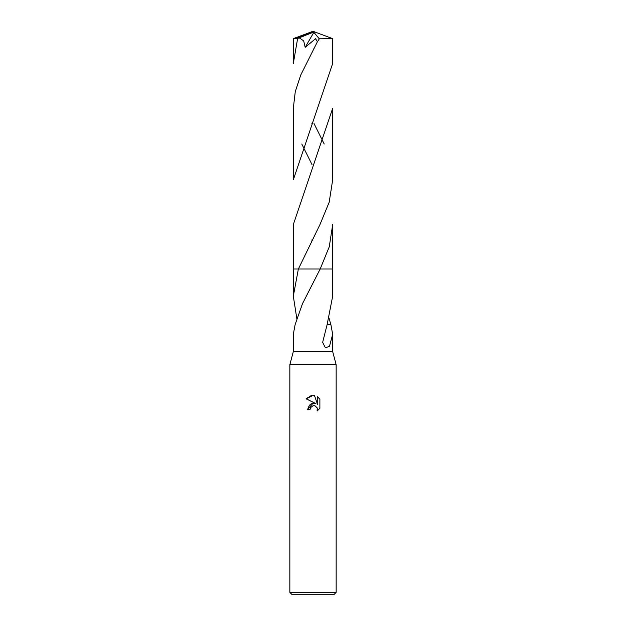 <?xml version="1.0" encoding="UTF-8"?>
<svg xmlns="http://www.w3.org/2000/svg" width="626" height="626" viewBox="0 0 626 626"><rect width="100%" height="100%" fill="white"/><g stroke="black" fill="none" stroke-linecap="round" stroke-linejoin="round"><path stroke-width="0.94" d="M296.818 318.579L293.32 296.145L298.367 269.016L320.168 269.008L302.483 303.696L295.12 324.612L293.32 334.339L293.32 351.593L289.846 364.708L336.154 364.708L336.154 592.384L289.846 592.384L292.162 594.7L333.838 594.7L336.154 592.384M293.32 351.593L332.68 351.593L336.154 364.708M313 405.75L310.496 407.706L310.105 409.388L307.671 409.388L313 403.3L315.95 403.66L306.122 398.809L313 395.421L314.495 395.585L317.492 404.224L317.492 396.821L319.878 399.231L319.878 408.363L317.116 411.016L317.225 407.949L315.222 405.945L313 405.75L314.581 405.75M329.182 318.579L330.81 324.612M327.124 324.604L330.88 324.612L332.68 334.339L329.456 346.327L325.41 347.813L322.648 342.383L327.124 324.604L332.68 296.145L332.68 269.008L320.16 269.016L332.68 269.008L332.68 224.64L329.26 246.808L320.168 269.008L332.688 269.008M310.105 409.388L310.355 408.027M317.452 408.762L317.116 411.016L319.878 408.363M315.95 403.66L312.844 403.316M312.116 403.473L310.026 404.537M309.393 405.1L307.671 409.388M319.878 399.231L317.492 396.821M314.495 395.585L311.318 395.562M311.2 395.585L306.122 398.809M293.32 296.145L293.32 269.008L298.367 269.016L320.003 224.499L329.182 202.221L332.68 179.795L332.68 108.29L293.32 224.64L293.312 269.008L298.367 269.008M297.632 38.46L293.32 63.437L293.32 38.64L297.632 38.46L299.165 37.834L303.68 40.839L305.191 47.326L315.559 38.71L317.413 41.739L300.754 74.987L295.269 91.646L293.32 108.29L293.32 179.795L332.68 63.437L332.68 38.64L319.323 38.851L317.413 41.739M324.205 144.035L314.033 123.557M299.165 37.842L312.546 32.521L313 31.3L332.68 38.64M301.795 144.035L312.006 164.591M312.546 32.521L313 31.3L295.558 38.46M312.546 32.575L313.853 32.317L305.191 47.326M313.853 32.317L319.323 38.851M332.68 334.339L332.68 351.593M289.846 364.708L289.846 592.384M312.03 123.447L311.818 123.838M313.9 48.429L314.158 47.928M312.045 239.758L311.818 240.181M313 31.3L293.344 38.624"/></g></svg>
